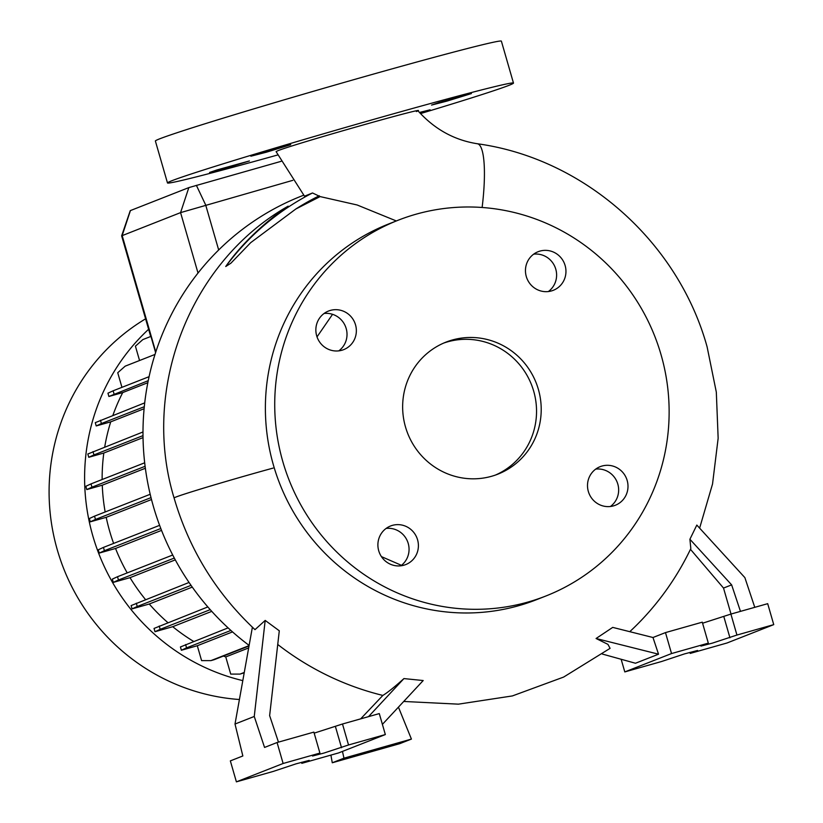 <?xml version="1.0" encoding="UTF-8"?>
<svg xmlns="http://www.w3.org/2000/svg" width="823" height="823" viewBox="0 0 823 823"><rect width="100%" height="100%" fill="white"/><g stroke="black" fill="none" stroke-linecap="round" stroke-linejoin="round"><path stroke-width="1.23" d="M416.376 111.537C437.466 103.42 294.552 143.83 277.773 150.763L276.086 151.617L304.5 196.203L312.514 192.973A259.718 252.754 68.5 0 0 225.739 266.518C242.61 242.085 268.792 219.093 288.143 206.172L286.486 207.118M396.316 220.945L357.161 204.989L320.116 196.584L312.514 192.973M588.332 491.454A20.729 20.174 68.5 0 0 615.326 505.26A20.729 20.174 68.5 0 0 627.167 480.467A20.729 20.174 68.5 0 0 600.162 466.662A20.729 20.174 68.5 0 0 588.332 491.454M610.419 506.484A20.729 20.174 68.5 0 0 617.826 484.14A20.729 20.174 68.5 0 0 595.729 469.11M378.724 550.782A20.729 20.174 68.5 0 0 405.729 564.578A20.729 20.174 68.5 0 0 417.57 539.785A20.729 20.174 68.5 0 0 390.565 525.99A20.729 20.174 68.5 0 0 378.724 550.782M400.822 565.812A20.729 20.174 68.5 0 0 408.229 543.458A20.729 20.174 68.5 0 0 386.131 528.428M316.69 335.835A20.729 20.174 68.5 0 0 343.695 349.631A20.729 20.174 68.5 0 0 355.526 324.838A20.729 20.174 68.5 0 0 328.521 311.032A20.729 20.174 68.5 0 0 316.69 335.835M338.778 350.865A20.729 20.174 68.5 0 0 346.185 328.511A20.729 20.174 68.5 0 0 324.087 313.481M526.288 276.507A20.729 20.174 68.5 0 0 553.293 290.313A20.729 20.174 68.5 0 0 565.123 265.52A20.729 20.174 68.5 0 0 538.119 251.715A20.729 20.174 68.5 0 0 526.288 276.507M548.375 291.537A20.729 20.174 68.5 0 0 555.782 269.193A20.729 20.174 68.5 0 0 533.685 254.163M225.049 168.437L209.567 172.449L217.015 169.919L249.41 160.948L225.049 168.437M266.354 152.214L250.871 156.216L258.319 153.695L290.714 144.714L266.354 152.214M447.043 101.075L431.561 105.077L439.009 102.556L471.404 93.575L447.043 101.075M381.43 556.615L401.449 565.329M278.462 742.13L269.635 715.629L279.295 630.788L265.191 620.419L254.996 629.646C216.192 593.311 189.259 549.569 174.219 498.419L174.085 497.966C140.928 389.32 189.444 263.113 286.476 207.129M382.397 724.374L423.197 680.539L403.928 678.584C394.505 687.04 387.489 692.647 382.86 695.425A282.227 274.656 -111.5 0 1 277.732 644.471M596.078 638.504L658.534 654.192L652.978 637.506L612.713 627.393L596.078 638.504L607.94 644.358L610.09 648.339L563.632 677.072L512.39 695.929L458.38 704.159L403.723 701.463M629.77 631.683A282.227 274.656 68.5 0 0 651.178 609.421C667.042 590.914 680.251 570.627 690.826 548.571L689.911 539.25L696.824 525.074L744.877 577.623L754.773 607.323M303.697 195.205L301.702 195.987A259.718 252.754 68.5 0 0 153.428 506.567A259.718 252.754 68.5 0 0 249.122 645.407M145.589 318.82A205.164 199.66 68.5 0 0 57.332 549.949A205.164 199.66 68.5 0 0 239.411 699.509M148.603 329.282A205.164 199.66 68.5 0 0 92.845 535.989A205.164 199.66 68.5 0 0 242.806 680.621M317.02 336.874L332.554 314.324M398.085 220.255L388.744 223.928A201.882 196.471 68.5 0 0 273.493 465.334A201.882 196.471 68.5 0 0 536.421 599.72L545.762 596.047A201.882 196.471 68.5 0 0 661.023 354.631A201.882 196.471 68.5 0 0 398.085 220.255A201.882 196.471 68.5 0 0 282.834 461.662A201.882 196.471 68.5 0 0 545.762 596.047M405.492 426.952A70.932 69.029 68.5 0 0 497.874 474.161A70.932 69.029 68.5 0 0 538.365 389.341A70.932 69.029 68.5 0 0 445.984 342.131A70.932 69.029 68.5 0 0 405.492 426.952M495.518 475.036A70.932 69.029 68.5 0 0 533.695 391.182A70.932 69.029 68.5 0 0 443.669 343.088M323.953 753.066L348.541 744.969L385.339 734.558L338.613 752.922L301.815 763.333L309.191 760.39L296.115 763.826L273.195 771.439L236.396 781.85L283.122 763.487L319.921 753.076L312.545 756.018L323.953 753.066M314.17 733.139L342.491 724.003L379.29 713.592L385.339 734.558M712.358 643.133L736.945 635.047L773.743 624.626L727.018 642.989L690.219 653.411L697.595 650.468L684.52 653.894L661.599 661.507L624.801 671.918L671.537 653.555L708.325 643.144L700.949 646.086L712.358 643.133M702.575 623.217L730.896 614.081L767.694 603.67L773.743 624.626M277.773 154.95A180.062 3.971 -16.1 0 1 167.481 182.943A180.062 3.971 -16.1 0 1 379.033 117.864A180.062 3.971 -16.1 0 1 513.48 83.082A180.062 3.971 -16.1 0 1 420.491 113.595M167.481 182.943L155.382 141.021A180.062 3.971 -16.1 0 1 366.935 75.932A180.062 3.971 -16.1 0 1 501.382 41.15L513.48 83.082M151.504 499.53L106.208 517.328A187.202 182.181 68.5 0 0 109.665 531.226A187.202 182.181 68.5 0 0 113.625 543.417M147.831 382.705L122.73 392.571A187.202 182.181 68.5 0 0 112.885 415.378M144.107 408.722L110.735 421.839A187.202 182.181 68.5 0 0 104.716 447.002M143.037 437.62L103.811 453.031A187.202 182.181 68.5 0 0 102.145 479.521M145.362 468.256L102.278 485.189A187.202 182.181 68.5 0 0 105.169 511.978M223.434 656.054A187.202 182.181 68.5 0 0 225.759 656.929L230.718 674.099L240.059 674.088L244.277 672.432M232.528 631.899L197.304 645.736L201.594 660.612L210.945 660.612L214.155 659.696L249.019 645.993M197.304 645.736L181.379 650.252L186.554 647.855L230.893 630.439M228.084 627.877L180.422 646.96L181.379 650.252M211.758 611.366L172.737 626.694A187.202 182.181 68.5 0 0 193.621 641.426M172.737 626.694L154.991 631.725L160.176 629.328L210.235 609.658M207.838 606.932L154.045 628.433L154.991 631.725M192.273 587.108L149.261 604.01A187.202 182.181 68.5 0 0 167.892 622.63M149.261 604.01L132.071 608.876L137.246 606.489L191.039 585.348M189.043 582.468L131.114 605.584L132.071 608.876M175.289 559.877L130.024 577.664A187.202 182.181 68.5 0 0 145.517 599.566M130.024 577.664L113.286 582.396L118.471 580.009L174.311 558.066M172.717 555.021L117.514 576.717L112.34 579.104L113.286 582.396M161.545 530.393L115.539 548.468A187.202 182.181 68.5 0 0 127.226 572.901M115.539 548.468L99.223 553.087L104.398 550.7L160.814 528.531M159.611 525.341L103.451 547.408L98.266 549.795L99.223 553.087M106.208 517.328L90.293 521.833L95.478 519.447L151.01 497.627M150.198 494.284L94.522 516.155L89.347 518.541L90.293 521.833M102.278 485.189L86.775 489.582L91.96 487.185L145.105 466.302M144.683 462.804L91.003 483.893L85.829 486.29L86.775 489.582M103.811 453.031L88.771 457.29L93.956 454.903L143.007 435.624M142.996 431.962L87.824 453.998L88.771 457.29M110.735 421.839L96.219 425.944L101.404 423.557L144.303 406.696M144.714 402.869L95.273 422.652L96.219 425.944M122.73 392.571L108.903 396.48L148.243 380.668M114.078 394.094L113.132 390.802L107.947 393.188L108.903 396.48M121.948 387.335L117.74 372.747L125.178 366.163L155.012 354.435M139.55 360.515L135.414 346.174L142.852 339.58L150.938 336.401L155.609 352.583M248.669 647.927L225.759 656.929M292.813 180.34L180.576 212.622L121.639 235.841L150.691 336.504M419.442 112.463L430.1 109.809L420.049 113.121M731.019 614.051L723.52 588.064L690.466 549.322M689.911 539.25L731.637 584.875L740.463 611.376M731.637 584.875L723.52 588.064M621.149 659.274L624.801 671.918M689.921 652.372L690.219 653.411M730.896 614.081L736.945 635.047M652.978 637.506L665.478 632.599L702.276 622.178L708.325 643.144M665.478 632.599L671.537 653.555M658.534 654.192L635.479 663.245L602.354 654.059M265.191 620.419L254.256 716.473L264.564 747.438L277.073 742.521L313.872 732.11L319.921 753.076M277.073 742.521L283.122 763.487M254.256 716.473L235.008 724.034L242.847 755.967L230.347 760.884L236.396 781.85M301.516 762.304L301.815 763.333M342.491 724.003L348.541 744.969M360.649 718.87L382.86 695.425M403.928 678.584L368.519 716.638M252.394 627.208L235.008 724.034M320.116 196.584L295.858 208.98L250.676 242.672L230.903 263.185L225.739 266.518M121.639 235.841L130.271 210.637L188.837 187.603L281.168 161.318M92.999 451.611L93.956 454.903M117.514 576.717L118.471 580.009M210.945 660.612L249.091 645.623M185.607 644.563L186.554 647.855M398.435 707.142L411.418 739.085L399.731 743.673L332.276 762.767L330.908 755.103M332.276 762.767L343.963 758.178L342.471 751.399M343.963 758.178L411.418 739.085M91.003 483.893L91.96 487.185M136.299 603.197L137.246 606.489M240.059 674.088L244.205 672.813M113.132 390.802L149.086 376.677M94.522 516.155L95.478 519.447M159.22 626.036L160.176 629.328M100.447 420.265L101.404 423.557M103.451 547.408L104.398 550.7M482.124 207.478A70.932 14.238 -81.5 0 0 477.35 143.747C454.173 140.105 434.359 129.108 417.909 110.735M273.041 468.112A70.932 1.595 164 0 0 267.177 469.727A70.932 1.595 164 0 0 175.803 497.092A70.932 1.595 164 0 0 174.085 497.966M335.486 726.76L341.535 747.726M723.89 616.839L729.939 637.794M196.368 185.319L205.688 204.999L218.681 249.986M188.837 187.603L180.576 212.622L198.014 273.051M130.425 210.565L122.164 235.573L155.784 352.049M319.293 195.781A254.307 247.486 68.5 0 0 295.858 208.98M699.622 528.129L712.533 484.006L718.15 438.268L716.319 392.129L707.101 346.833C678.07 241.746 584.217 158.448 477.35 143.747"/></g></svg>
